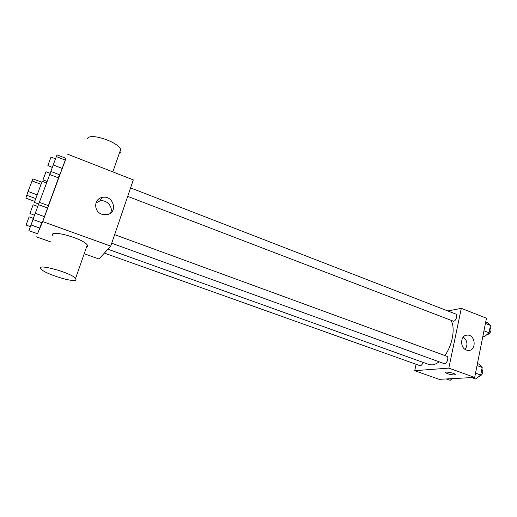 <?xml version="1.0" encoding="UTF-8"?>
<svg xmlns="http://www.w3.org/2000/svg" width="517" height="517" viewBox="0 0 517 517"><rect width="100%" height="100%" fill="white"/><g stroke="black" fill="none" stroke-linecap="round" stroke-linejoin="round"><path stroke-width="0.78" d="M37.062 194.799L28.047 191.458L32.888 178.856L41.799 182.217M34.665 201.378L25.85 198.14L28.047 191.458M35.679 198.56L26.684 195.245M38.685 203.995L34.335 202.399L42.181 181.299L46.562 182.947M41.005 184.278L32.035 180.911M48.372 205.65L58.531 177.88L49.735 174.533L39.35 202.334M58.324 177.803L59.455 174.733L58.324 177.803M59.843 174.882L65.943 158.344L57.019 154.861L53.225 164.962L50.84 171.437L59.843 174.882L65.375 160.115L56.347 156.599M37.502 233.736L42.724 221.593L65.911 158.331M31.007 224.947L28.894 230.679L37.586 233.762L39.764 228.081L41.754 222.678L39.764 228.081L31.007 224.947L33.03 219.531M42.155 222.821L48.475 205.688L39.324 202.321L32.92 219.492L42.155 222.821L47.7 208.034L38.439 204.635M67.598 154.169L133.308 179.903L110.728 246.131L99.005 258.991L84.206 253.75M51.06 242.021L36.358 236.825M110.728 246.131L42.724 221.593M101.83 214.238C93.506 211.563 93.726 198.909 102.082 197.468C113.385 194.515 118.555 212.914 106.903 214.697L101.83 214.238M53.251 235.991C46.627 228.585 82.662 238.059 87.283 244.955L87.631 246.764L86.423 247.41M76.064 279.884C74.37 282.999 45.464 274.152 41.198 269.183C34.135 262.655 70.583 272.349 75.605 278.353L76.064 279.884M119.408 153.058C121.004 152.289 121.43 151.074 120.687 149.4C117.986 141.716 89.318 132.378 87.573 138.653M95.936 202.981L99.768 201.003C106.534 199.181 113.481 206.865 110.657 213.004M439.088 361.784C436.671 363.658 434.345 364.698 432.115 364.899L428.942 364.504L107.911 249.22M451.07 320.508C455.49 327.894 452.549 345.052 444.878 355.541M111.717 243.229L444.142 363.613C446.623 364.724 449.389 356.982 446.785 356.239L114.645 234.647M422.996 362.372C422.35 364.369 421.445 365.5 420.276 365.765L104.382 253.091M130.581 187.917L455.794 314.052C457.965 314.672 456.026 321.057 453.59 321.283L127.699 196.37M416.101 364.375L414.705 370.689L448.821 368.11L461.3 308.345L447.838 310.969M461.3 308.345L486.471 318.207L474.671 377.436L439.14 379.336L414.705 370.689M474.671 377.436L448.821 368.11M466.463 350.074C459.374 347.844 460.434 334.415 467.607 335.074C475.905 334.984 476.525 351.198 468.163 350.429L466.463 350.074M455.244 374.631L454.346 374.954C450.572 374.754 447.664 373.991 445.615 372.654C444.297 371.161 454.333 372.996 455.173 374.411L454.346 374.954C450.572 374.754 447.664 373.985 445.615 372.654L445.551 372.434M463.277 337.026C467.433 340.709 468.053 344.833 465.138 349.395M471.795 377.591L475.789 379.032L480.7 375.025L482.187 367.471L478.768 364.039L477.437 363.548M480.7 375.025L475.524 373.151M482.187 367.471L477.029 365.577M481.87 369.099C483.557 372.014 482.826 374.437 479.679 376.363L479.149 376.292M482.826 336.489L484.145 336.987L489.037 332.761L490.484 325.426L487.033 322.427L485.728 321.923M489.037 332.761L483.957 330.809M490.484 325.426L485.424 323.455M490.103 327.358C491.809 330.014 491.092 332.386 487.951 334.48L487.176 334.37M446.32 378.955L450.158 380.318L452.142 378.644M44.507 216.681L35.208 213.301M47.7 208.034L48.475 205.688M37.747 206.49L33.146 204.803L29.915 213.456L34.484 215.259M62.299 168.458L53.225 164.962M65.375 160.115L65.943 158.344M55.526 158.803L51.034 157.065L47.887 165.498L52.32 167.43M37.586 233.762L39.764 228.081M33.334 218.381L29.114 216.856L26.07 225.011L30.374 226.666M49.794 174.559L50.944 171.476M50.239 173.369L46.007 171.754L42.982 179.877L47.131 181.441M87.283 244.955L75.605 278.353M112.829 171.883L120.687 149.4M99.768 201.003L102.082 197.468M465.811 335.326L467.607 335.074"/></g></svg>
